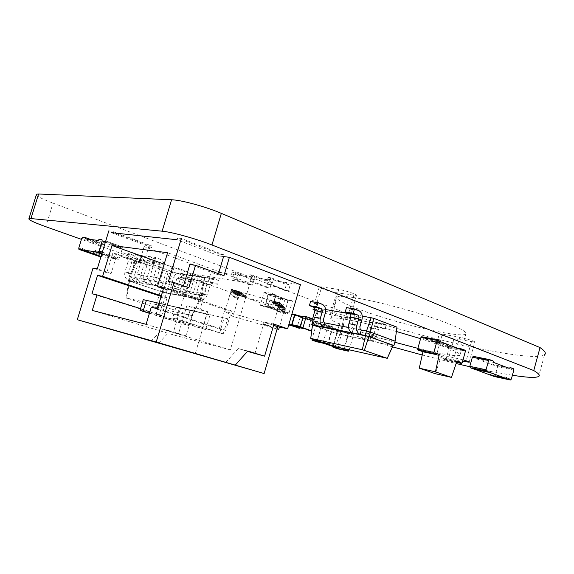 <?xml version="1.0" encoding="UTF-8"?>
<svg xmlns="http://www.w3.org/2000/svg" width="574" height="574" viewBox="0 0 574 574"><rect width="100%" height="100%" fill="white"/><g stroke="black" fill="none" stroke-linecap="round" stroke-linejoin="round"><path stroke-width="0.43" stroke-dasharray="2.87 2.15" d="M513.809 370.13L497.586 366.779L495.147 375.626L494.271 376.501M497.586 366.779L497.199 365.416L493.934 364.181L492.966 365.035L477.202 359.073L476.793 357.667L473.399 356.382M506.706 377.412L490.505 373.925L490.684 375.138M509.195 368.372L492.966 365.035M493.453 362.366L477.202 359.073M490.505 373.925L490.203 375.037M490.906 371.572L474.691 368.121L473.787 369.017M474.691 368.121L474.404 369.147M312.744 318.943L314.373 319.524L311.46 318.965L303.61 316.159M311.919 329.318L314.373 319.524M314.588 320.098L311.668 319.524L311.46 318.965M311.668 319.524L308.303 330.115M310.993 319.288L308.037 329.541L300.833 327.051L300.618 326.484L303.804 316.726L310.993 319.288L302.369 317.609L295.23 315.076M308.037 329.541L304.428 328.78L308.037 329.541M311.201 319.854L302.584 318.168L302.369 317.609M302.584 318.168L299.506 327.754M298.222 315.65L302.835 317.293L300.008 316.74L292.195 313.971M300.137 327.89L302.835 317.293M291.829 314.308L288.779 324.805M303.05 317.853L300.216 317.3L300.008 316.74M300.216 317.3L296.894 327.718M219.77 256.097L177.129 239.76L177.639 238.052L220.258 254.447L219.77 256.097L223.587 256.571L224.075 254.913L220.258 254.447M152.11 246.067L149.068 245.694L108.83 230.834L111.758 231.143L152.11 246.067L151.665 247.545L144.124 246.598L211.347 271.28L234.056 274.695L231.709 273.82L235.082 274.322L237.435 275.197L251.276 277.285L248.901 276.395L252.445 276.926L254.82 277.816L269.393 280.004L267.003 279.1L270.734 279.66L273.131 280.571L300.439 284.675M151.665 247.545L111.291 232.664L111.758 231.143M224.075 254.913L181.348 238.44L177.639 238.052M151.098 341.178L162.593 329.01L178.485 333.838L186.844 305.734L199.852 310.025L211.347 271.28M144.124 246.598L139.281 262.662L112.712 253.299L106.814 272.729L93.01 268.101M156.465 314.078L161.811 315.341L167.091 297.691L161.703 296.586L156.465 314.078L91.955 293.773M161.811 315.341L140.537 308.64M249.941 283.133L190.819 273.719L172.659 334.685L230.332 349.875L249.941 283.133L167.586 252.725M190.819 273.719L164.157 264.162M167.091 297.691L161.308 295.775M172.659 334.685L92.27 310.434M219.203 328.88L225.74 330.423L231.494 310.878L224.915 309.529L219.203 328.88L151.249 307.198M225.74 330.423L157.463 308.604M161.703 296.586L161.122 296.392M149.068 245.694L143.751 263.351L117.067 253.93L111.134 273.518L106.814 272.729M111.134 273.518L97.264 268.854M183.501 285.787L183.257 286.627L168.455 281.518M183.257 286.627L188.86 287.646M218.507 273.726L218.177 274.838L189.865 264.463M230.332 349.875L146.119 324.296M231.494 310.878L163.662 287.911M224.915 309.529L163.411 288.758M143.751 263.351L139.281 262.662M252.445 276.926L252.969 275.154L271.674 282.214L269.981 288.019L253.615 281.942L254.82 277.816M237.435 275.197L236.244 279.222L232.879 278.691L234.056 274.695M158.567 343.295L170.148 330.961L186.134 335.819L194.586 307.37L207.666 311.696L199.852 310.025M207.666 311.696L195.153 353.943M269.393 280.004L268.158 284.223L271.889 284.804L273.131 280.571M253.615 281.942L250.07 281.389L251.276 277.285M236.244 279.222L252.46 285.192L254.124 279.524L235.591 272.6L232.219 272.105L231.709 273.82M235.591 272.6L235.082 274.322M271.889 284.804L288.406 290.996L290.143 285.041L271.265 277.845L270.734 279.66M218.177 274.838L223.946 275.728M250.07 281.389L266.401 287.445L268.094 281.662L249.425 274.63L248.901 276.395M252.969 275.154L249.425 274.63M268.158 284.223L284.647 290.394L286.376 284.46L267.527 277.292L267.003 279.1M271.265 277.845L267.527 277.292M232.879 278.691L249.059 284.639L250.716 279.007L232.219 272.105M194.586 307.37L186.844 305.734M117.067 253.93L112.712 253.299M186.134 335.819L178.485 333.838M170.148 330.961L162.593 329.01M149.477 313.124L189.025 325.53L193.259 311.287L143.235 299.664M189.025 325.53L185.797 324.755L190.008 310.577M210.019 314.939L162.514 303.84L159.192 314.925L205.693 329.562L210.019 314.939L159.213 303.122L155.913 314.15L202.285 328.737L206.597 314.193M205.693 329.562L202.285 328.737M227.684 318.785L179.576 307.535L176.175 318.936L223.257 333.817L227.684 318.785L176.089 306.781L172.702 318.118L219.67 332.949L224.075 317.996M223.257 333.817L219.67 332.949M254.921 353.67L264.155 322.064L273.942 324.131M264.155 322.064L273.611 325.257M225.847 362.395L238.196 348.533L247.781 351.008M238.196 348.533L247.459 351.374M269.981 288.019L266.401 287.445M271.674 282.214L268.094 281.662M252.46 285.192L249.059 284.639M288.406 290.996L284.647 290.394M254.124 279.524L250.716 279.007M290.143 285.041L286.376 284.46M179.576 307.535L176.089 306.781M193.259 311.287L159.055 303.302M176.175 318.936L172.702 318.118M162.514 303.84L159.213 303.122M149.405 313.339L185.797 324.755M159.192 314.925L155.913 314.15M396.928 327.13L344.013 317.63L318.8 308.532L325.602 309.501M350.025 313.842L362.266 316.023M396.878 327.359L395.07 341.437L341.107 330.574L313.21 320.923L324.784 322.875M344.013 317.63L339.966 334.549L312.464 325.142M341.695 316.984L336.601 333.551L312.5 324.87M318.8 308.532L313.21 320.923L312.041 324.992M318.642 308.26L312.852 320.859M348.59 327.532L361.333 330.021M363.421 335.072C364.641 335.295 365.538 334.62 366.112 333.042L367.855 326.929C369.24 323.083 371.414 321.404 374.37 321.871L378.496 323.413L377.348 327.453L373.394 325.989C372.21 325.795 371.335 326.463 370.782 328.005L369.039 334.104C367.611 338.057 365.358 339.743 362.294 339.177L363.371 335.058L371.041 336.601L369.864 340.726L336.601 333.551L333.508 346.194M393.082 345.526L369.957 340.762C373.028 341.329 375.288 339.621 376.731 335.632L369.039 334.104M371.098 336.622C372.318 336.838 373.222 336.156 373.796 334.563L375.554 328.393C376.946 324.511 379.127 322.81 382.083 323.284L386.223 324.834L385.061 328.909L381.107 327.431C379.916 327.237 379.041 327.919 378.481 329.476L376.731 335.632M310.591 301.458L314.789 303.022C317.824 304.615 318.893 307.542 318.003 311.804L316.224 317.967C315.872 319.675 316.296 320.837 317.508 321.447L316.317 325.558M352.12 332.762L353.347 328.457C352.127 327.826 351.704 326.613 352.07 324.827L353.921 318.369C354.854 313.906 353.792 310.85 350.721 309.199L346.481 307.585M393.118 345.462L339.7 334.427L335.359 346.718M312.471 325.099L310.886 338.552M385.061 328.909L377.348 327.453M386.223 324.834L378.496 323.413M267.943 306.724L271.832 293.4L264.327 292.137L260.302 304.729L260.46 305.311L267.943 306.724L272.155 308.209L264.664 306.796L268.029 294.132L268.51 293.666L276.044 294.943L272.155 308.209M260.46 305.311L264.664 306.796L260.46 305.311M287.954 299.965L275.556 295.416L272.463 307.147L271.983 307.621L265.145 306.329L268.675 294.247L275.542 295.416L287.94 299.958L281.03 298.76L280.557 299.219L277.551 310.713L284.424 312.026L284.912 311.567L287.94 299.958M284.604 312.615L288.435 299.499L280.858 298.186L276.898 310.584L277.07 311.165L284.604 312.615L288.693 314.064L281.145 312.6L280.973 312.026L284.912 299.664L292.496 300.984L288.693 314.064M292.51 300.991L288.435 299.499L292.496 300.984M277.07 311.165L281.145 312.6L277.07 311.165M231.788 289.217L232.793 290.042L241.948 292.417L231.788 289.217L230.353 294.082L231.365 294.871L232.893 290.595L241.805 292.905L241.948 292.417M232.793 290.042L231.365 294.871M230.353 294.082L231.889 289.777L241.805 292.905M284.539 308.188L275.125 305.232L283.915 307.513L282.681 311.739L283.319 312.385L284.539 308.188L239.064 295.624L247.229 297.511L247.365 297.045L244.015 295.789L237.622 293.996L236.244 298.667L237.184 299.398L238.648 295.28M283.915 307.513L283.276 306.832L273.733 303.833L282.63 306.136L281.978 305.433L272.298 302.39L281.317 304.722L280.643 304.005L270.828 300.912L279.653 302.936L231.415 289.396L224.936 311.381L232.929 316.482L239.064 295.624M231.889 289.777L231.415 289.396M240.348 292.697L233.783 290.853L234.766 291.657L243.807 294.003L240.348 292.697L240.205 293.178L233.883 291.398L232.893 290.595M240.205 293.178L243.663 294.484L234.859 292.195L235.828 292.984L245.471 296.019L236.775 293.759L237.715 294.527L247.229 297.511M230.597 294.153L231.609 294.943M233.883 291.398L232.606 295.718L233.596 296.485L234.859 292.195M235.828 292.984L234.572 297.246L235.534 297.992L236.775 293.759M237.715 294.527L236.481 298.731L237.414 299.463M284.826 308.489L279.43 327.022M277.106 329.002L232.929 316.482M237.622 293.996L238.547 294.749L247.365 297.045M238.547 294.749L237.184 299.398M277.299 328.321L273.202 325.049L224.936 311.381M279.653 302.936L273.202 325.049M279.969 303.273L278.684 307.678L279.373 308.374L280.643 304.005M281.317 304.722L280.055 309.07L280.722 309.752L281.978 305.433M282.63 306.136L281.382 310.419L282.035 311.086L283.276 306.832M284.912 307.786L284.288 307.104L275.262 304.765L284.912 307.786L283.549 312.45L282.681 311.739M284.288 307.104L282.917 311.804M235.727 292.446L236.682 293.221L245.607 295.545L235.727 292.446L234.336 297.181L235.534 297.992M236.682 293.221L235.297 297.928M283.649 306.423L283.011 305.727L273.87 303.359L283.649 306.423L282.272 311.151L281.382 310.419M283.011 305.727L281.619 310.491M234.766 291.657L233.596 296.485M282.358 305.024L281.698 304.306L272.442 301.91L282.358 305.024L280.959 309.817L280.055 309.07M232.606 295.718L233.36 296.421M233.783 290.853L232.37 295.653M281.698 304.306L280.291 309.135M281.03 303.589L280.349 302.857L270.971 300.424L281.03 303.589L279.617 308.446L278.684 307.678M280.349 302.857L278.928 307.743M265.819 324.87L271.122 326.721L261.715 323.923L265.819 324.87M265.884 324.633L261.787 323.686L271.193 326.484L265.884 324.633M137.251 261.148L172.329 266.25L204.538 277.823L168.06 271.904L137.251 261.148L130.076 277.099L165.577 283.204L202.156 295.746L164.602 288.593L130.076 277.099L128.92 280.908L127.952 280.406L129.918 280.779L131.073 276.941L129.932 276.553C128.583 275.929 128.081 274.817 128.411 273.21L131.503 262.964C132.336 258.96 131.066 256.148 127.693 254.519L123.058 252.869L121.882 256.736L126.524 258.372C127.88 259.025 128.389 260.151 128.059 261.751L124.953 272.033C124.127 276.051 125.397 278.842 128.77 280.399L129.918 280.779M166.345 271.423L160.203 291.377L128.92 280.908L164.767 287.438L200.247 299.477L163.116 292.159L129.523 281.066L126.725 298.193L126.345 298.021L161 305.648L192.448 315.808L156.889 307.8L126.725 298.193M136.763 260.854L129.107 276.582L127.952 280.406L128.684 280.629L126.345 298.021M168.06 271.904L163.49 292.31L160.203 291.377L155.604 307.434M172.329 266.25L164.358 287.273L200.269 299.255L200.979 299.7L198.712 299.255L199.881 295.316L201.036 295.71C202.4 295.976 203.383 295.352 203.964 293.838L207.071 283.384C208.462 279.739 210.787 278.182 214.045 278.699L218.759 280.377L217.611 284.266L213.155 282.673L210.342 284.546L207.257 294.971C205.779 298.781 203.318 300.338 199.881 299.65L198.712 299.255M174.195 266.774L162.392 306.05M204.172 277.543L201.445 295.294L200.269 299.255L199.623 299.09L192.154 315.664M204.538 277.823L202.156 295.746L200.979 299.7L200.247 299.477L192.448 315.808M129.932 276.553L137.516 278.11L136.347 281.992L142.252 283.104L143.435 279.186L142.28 278.792L150.158 280.406L148.967 284.374L155.138 285.536L156.343 281.525L155.167 281.124L163.368 282.803L162.148 286.857L164.767 287.438L161 305.648M200.986 295.696L192.656 293.938L191.501 297.827L185.144 296.579L186.292 292.726L187.389 293.099L179.375 291.405L178.234 295.215L172.143 294.017L173.269 290.243L174.353 290.609L166.632 288.98L165.513 292.704L163.116 292.159L156.889 307.8M162.184 282.394C160.806 281.741 160.29 280.571 160.634 278.878L163.884 268.036C164.76 263.818 163.468 260.847 160.002 259.139L155.231 257.41L153.997 261.507L158.776 263.215C160.168 263.897 160.684 265.08 160.34 266.781L157.075 277.644C156.207 281.891 157.506 284.833 160.971 286.455L162.148 286.857M136.361 277.716C135.012 277.084 134.503 275.958 134.833 274.343L137.961 263.975C138.8 259.929 137.523 257.087 134.129 255.437L129.466 253.773L128.282 257.69L132.953 259.34C134.316 259.993 134.825 261.134 134.495 262.756L131.353 273.152C130.52 277.22 131.798 280.033 135.191 281.604L136.347 281.992M155.167 281.124C153.796 280.478 153.28 279.316 153.624 277.644L156.838 266.932C157.707 262.763 156.415 259.828 152.971 258.135L148.228 256.427L147.009 260.467L151.758 262.16C153.143 262.835 153.66 264.011 153.315 265.683L150.087 276.424C149.226 280.621 150.517 283.527 153.961 285.135L155.138 285.536M142.28 278.792C140.917 278.153 140.408 277.02 140.745 275.377L143.895 264.901C144.748 260.818 143.464 257.948 140.056 256.284L135.364 254.605L134.173 258.565L138.865 260.223C140.235 260.89 140.752 262.038 140.408 263.674L137.243 274.178C136.404 278.29 137.688 281.131 141.096 282.717L142.252 283.104M148.989 280.004C147.626 279.366 147.109 278.211 147.453 276.56L150.639 265.963C151.5 261.83 150.209 258.924 146.779 257.245L142.065 255.552L140.86 259.556L145.581 261.235C146.958 261.902 147.475 263.064 147.131 264.722L143.93 275.348C143.084 279.502 144.368 282.379 147.798 283.979L148.967 284.374M167.708 289.339L167.759 289.361C169.086 289.619 170.04 289.031 170.6 287.588L173.563 277.68C174.898 274.236 177.158 272.758 180.336 273.267L184.936 274.881L183.838 278.569L179.49 277.041L176.763 278.799L173.807 288.686C172.387 292.295 170.004 293.766 166.654 293.092L165.513 292.704M193.761 294.311L193.804 294.333C195.167 294.591 196.136 293.974 196.717 292.482L199.788 282.143C201.173 278.541 203.483 277.005 206.726 277.515L211.419 279.186L210.278 283.025L205.844 281.454L203.053 283.298L199.989 293.601C198.525 297.375 196.078 298.911 192.656 298.222L191.501 297.827M174.353 290.609L174.403 290.623C175.744 290.889 176.699 290.293 177.266 288.837L180.258 278.821C181.599 275.333 183.874 273.841 187.067 274.35L191.694 275.979L190.59 279.703L186.213 278.16L183.472 279.947L180.487 289.942C179.059 293.594 176.656 295.079 173.283 294.397L172.143 294.017M187.389 293.099L187.433 293.113C188.789 293.379 189.757 292.769 190.331 291.283L193.381 281.052C194.751 277.493 197.047 275.965 200.276 276.474L204.947 278.132L203.813 281.934L199.4 280.37L196.624 282.2L193.589 292.403C192.132 296.134 189.707 297.655 186.299 296.966L185.144 296.579M180.458 291.779L180.509 291.793C181.85 292.051 182.812 291.449 183.386 289.985L186.407 279.868C187.763 276.345 190.044 274.838 193.259 275.348L197.901 276.991L196.782 280.751L192.39 279.201L189.635 281.002L186.629 291.09C185.187 294.778 182.769 296.284 179.382 295.603L178.234 295.215M121.882 256.736L128.282 257.69M123.058 252.869L129.466 253.773M147.009 260.467L153.997 261.507M148.228 256.427L155.231 257.41M134.173 258.565L140.86 259.556M135.364 254.605L142.065 255.552M217.611 284.266L210.278 283.025M218.759 280.377L211.419 279.186M190.59 279.703L183.838 278.569M191.694 275.979L184.936 274.881M203.813 281.934L196.782 280.751M204.947 278.132L197.901 276.991M322.696 342.542L323.291 341.975L327.955 325.802L327.718 325.063L317.085 322.961L316.475 323.521L312.019 338.94M327.955 325.802L332.834 327.539L332.604 326.8L327.704 325.056L332.59 326.8L321.949 324.683L321.34 325.243L316.941 341.824M332.834 327.539L328.206 343.639L327.603 344.199M331.966 327.359L332.21 328.098L327.955 342.893L327.338 343.446L317.609 341.293L317.372 340.554L321.576 325.967L322.186 325.415L331.966 327.359L347.909 333.035L338.086 331.04L337.476 331.585L333.351 345.957L333.537 346.667M332.21 328.098L348.16 333.767L347.923 333.035L331.98 327.367M348.16 333.767L343.848 348.619M344.343 348.727L348.784 333.207L348.547 332.482L337.835 330.323L337.225 330.868L332.762 346.402M337.225 330.868L341.903 332.525L337.44 348.074L337.627 348.784M341.903 332.525L342.513 331.98L353.218 334.147L353.476 334.879L349.2 349.817M105.408 242.084L122.434 248.198L119.421 258.142L118.438 259.297L115.625 258.86L115.403 257.532L115.03 258.774L102.043 256.772L102.409 255.566L100.988 256.607M122.434 248.198L122.205 246.877L119.37 246.511L118.395 247.659L105.343 245.923L105.157 244.646L102.473 244.294L101.548 245.421L98.635 254.992L98.742 256.248M98.219 240.427L118.395 247.659M95.162 250.458L115.403 257.532M85.44 238.834L105.343 245.923M101.742 254.138L115.03 258.774M90.721 239.494L105.157 244.646L90.706 239.487M82.448 248.621L102.409 255.566M101.046 256.427L102.043 256.772M440.782 357.545L446.665 359.389L440.782 357.545L435.3 373.696M456.639 362.007L455.239 361.498L454.938 360.508L442.776 357.968L443.078 358.937L446.45 360.163L446.665 359.389M456.904 361.233L454.938 360.508L456.997 360.938M437.237 354.007L425.083 351.503L424.43 352.127M423.088 351.094L419.013 349.609L423.088 351.094L422.973 351.618M464.129 350.743L458.196 348.856L445.991 346.474L449.865 347.944L447.864 347.55L422.321 337.878L428.376 339.794L440.567 342.133L436.505 340.583L438.565 340.978M431.957 341.229L444.965 343.733L448.179 346.187L431.957 341.229L432.071 340.834L444.376 343.195M435.128 353.232L433.155 352.508L435.214 352.931M444.671 358.965L444.455 359.747L446.45 360.163M465.414 351.231L449.148 348.038L445.962 359.439L445.237 360.034L444.455 359.747M449.148 348.038L448.854 347.062L448.086 346.768L450.088 347.162L446.73 345.885L445.991 346.474M445.237 360.034L456.509 362.409L445.237 360.034M449.865 347.944L450.088 347.162M448.086 346.768L447.864 347.55M424.315 338.258L424.545 337.455L421.725 336.766M422.321 337.878L422.543 337.074M440.251 341.114L428.061 338.789L428.376 339.794M428.061 338.789L424.545 337.455M440.61 341.752L440.567 342.133M436.505 340.583L436.728 339.772L438.694 340.518M438.794 340.16L436.728 339.772M445.424 343.596L448.294 345.792L448.179 346.187M448.294 345.792L432.071 340.834M432.925 353.319L433.155 352.508M420.778 350.814L421.007 350.018M418.79 350.405L419.013 349.609M392.48 346.854L341.465 331.6L346.739 313.217C423.361 338.466 532.586 363.17 544.575 354.761L538.642 376.487M422.22 354.983L456.129 363.536M469.769 366.721C486.257 370.481 500.463 373.315 512.403 375.231M346.739 313.217L53.03 203.146L45.769 226.701M36.298 194.923C37.712 196.71 43.287 199.451 53.03 203.146M321.713 286.907L319.302 286.857C317.687 287.509 330.681 291.908 336.658 292.754L356.476 295.452C358.205 294.792 344.895 290.279 338.732 289.447L321.713 286.907L315.011 309.235M354.266 297.648C344.601 296.17 338.925 295.969 337.232 297.038C333.056 299.944 360.881 311.223 394.151 320.787C427.35 330.409 461.704 337.082 465.808 334.147C467.638 331.449 455.483 325.666 429.345 316.776C404.369 308.539 372.591 300.489 354.266 297.648M442.353 334.082L439.311 333.86C438.206 334.348 448.359 337.648 454.048 338.66L474.777 342.126C475.946 341.63 465.564 338.258 459.731 337.247L442.353 334.082L436.792 353.914L433.786 353.555C432.724 353.871 442.92 357.1 448.574 358.241L462.644 361.168M341.465 331.6L81.422 239.344M314.961 310.369L330.308 314.81L349.968 318.147C351.632 317.738 338.258 313.354 332.145 312.321L315.248 309.278M396.369 331.485C377.068 326.111 360.917 322.201 347.923 319.754C338.323 317.996 332.726 317.487 331.133 318.233C326.369 320.256 359.188 332.346 394.84 342.255M417.865 348.346C441.657 354.172 455.663 356.519 459.882 355.392C461.647 353.304 448.545 347.736 420.584 338.689M463.031 359.79L436.792 353.914M511.334 379.127L495.147 375.626M513.429 368.745L497.199 365.416M493.044 360.938L476.793 357.667M311.617 330.38L308.704 329.77M303.345 317.056L302.986 316.992M308.496 329.203L299.901 327.417M300.833 327.051L300.123 326.9M300.618 326.484L300.259 326.405M300.116 327.976L297.296 327.388M373.796 334.563L366.112 333.042M316.224 317.967L323.499 319.359M352.07 324.827L360.056 326.355M375.554 328.393L367.855 326.929M318.003 311.804L325.293 313.139M353.921 318.369L361.921 319.826M378.481 329.476L370.782 328.005M381.201 327.467L373.495 326.018M382.37 323.377L374.65 321.964M314.789 303.022L322.079 304.277M350.721 309.199L358.728 310.57M263.853 292.604L268.029 294.132M260.302 304.729L264.499 306.207M264.327 292.137L268.51 293.666M271.832 293.4L276.029 294.943M272.011 293.988L276.202 295.531M268.424 306.251L272.643 307.743M268.675 294.247L281.03 298.76M268.202 294.713L280.557 299.219M275.721 296.005L288.119 300.539M272.463 307.147L284.912 311.567M271.983 307.621L284.424 312.026M277.543 310.706L265.138 306.329L277.551 310.713M264.973 305.741L277.378 310.125M280.385 298.645L284.439 300.123M276.898 310.584L280.973 312.026M280.858 298.186L284.912 299.664M288.607 300.073L292.675 301.565M285.091 312.156L289.174 313.598M239.401 291.901L239.258 292.381M238.44 291.09L238.296 291.57M244.897 296.536L244.761 297.002M244.015 295.789L243.878 296.256M278.512 305.985L278.376 306.451M277.845 305.296L277.708 305.763M243.111 295.029L242.974 295.502M242.206 294.261L242.063 294.735M277.163 304.6L277.027 305.074M276.481 303.89L276.345 304.371M241.281 293.486L241.137 293.96M275.785 303.18L275.649 303.653M275.082 302.455L274.939 302.936M274.372 301.716L274.228 302.204M273.647 300.97L273.504 301.458M128.411 273.21L134.833 274.343M153.624 277.644L160.634 278.878M140.745 275.377L147.453 276.56M203.964 293.838L196.717 292.482M177.266 288.837L170.6 287.588M190.331 291.283L183.386 289.985M128.77 280.399L135.191 281.604M124.953 272.033L131.353 273.152M128.059 261.751L134.495 262.756M126.524 258.372L132.953 259.34M127.693 254.519L134.129 255.437M131.503 262.964L137.961 263.975M153.961 285.135L160.971 286.455M150.087 276.424L157.075 277.644M153.315 265.683L160.34 266.781M151.758 262.16L158.776 263.215M152.971 258.135L160.002 259.139M156.838 266.932L163.884 268.036M141.096 282.717L147.798 283.979M137.243 274.178L143.93 275.348M140.408 263.674L147.131 264.722M138.865 260.223L145.581 261.235M140.056 256.284L146.779 257.245M143.895 264.901L150.639 265.963M199.817 299.628L192.599 298.2M207.257 294.971L199.989 293.601M210.342 284.546L203.053 283.298M213.291 282.717L205.98 281.497M214.446 278.821L207.121 277.637M207.071 283.384L199.788 282.143M173.226 294.376L166.596 293.07M180.487 289.942L173.807 288.686M183.472 279.947L176.763 278.799M186.349 278.203L179.619 277.077M187.461 274.472L180.724 273.382M180.258 278.821L173.563 277.68M186.241 296.945L179.325 295.581M193.589 292.403L186.629 291.09M196.624 282.2L189.635 281.002M199.537 280.413L192.527 279.244M200.67 276.596L193.646 275.47M193.381 281.052L186.407 279.868M316.475 323.521L321.34 325.243M311.876 339.456L316.762 341.107M317.085 322.961L321.949 324.683M323.291 341.975L328.206 343.639M322.186 325.415L338.086 331.04M321.576 325.967L337.476 331.585M327.955 342.893L343.991 348.332M327.338 343.446L340.21 347.808M317.609 341.293L323.585 343.309L317.609 341.293M317.372 340.554L333.351 345.957M332.741 346.495L337.44 348.074M337.835 330.323L342.513 331.98M348.533 332.482L353.218 334.147L348.547 332.482M348.784 333.207L353.476 334.879M102.344 252.158L119.421 258.142M122.226 246.885L105.752 240.944L122.205 246.877M101.928 253.529L118.438 259.297M99.194 239.243L119.37 246.511M101.77 254.031L115.625 258.86L101.77 254.031M82.649 237.22L102.473 244.294M81.723 238.368L101.548 245.421M78.753 248.09L98.635 254.992M101.017 256.521L101.476 256.686M455.239 361.498L443.078 358.937M465.119 350.24L448.854 347.062M456.301 347.751L446.73 345.885L456.28 347.744M462.178 362.847L445.962 359.439M336.658 292.754L330.308 314.81M338.732 289.447L332.145 312.321M353.756 295.38L347.292 317.931M454.048 338.66L448.574 358.241M459.731 337.247L454.084 357.473M471.426 341.867L466.16 360.795M362.294 339.177L369.957 340.762M373.394 325.989L381.107 327.431M374.37 321.871L382.083 323.284M271.846 293.407L276.044 294.943M275.125 305.232L275.262 304.765M245.471 296.019L245.607 295.545M273.733 303.833L273.87 303.359M243.663 294.484L243.807 294.003M272.298 302.39L272.442 301.91M270.828 300.912L270.971 300.424M193.804 294.333L201.036 295.71M167.759 289.361L174.403 290.623M180.509 291.793L187.433 293.113M192.656 298.222L199.881 299.65M205.844 281.454L213.155 282.673M206.726 277.515L214.045 278.699M166.654 293.092L173.283 294.397M179.49 277.041L186.213 278.16M180.336 273.267L187.067 274.35M179.382 295.603L186.299 296.966M192.39 279.201L199.4 280.37M193.259 275.348L200.276 276.474M312.873 309.092L319.302 286.857M349.968 318.147L356.476 295.452M459.882 355.392L465.808 334.147M331.133 318.233L337.232 297.038M433.786 353.555L439.311 333.86M469.209 362.144L474.777 342.126"/><path stroke-width="0.86" d="M507.093 378.804L506.706 377.412L506.39 378.546L490.583 372.727L490.906 371.572L489.88 372.461L486.458 371.206L486.049 369.778L488.61 360.515L489.629 359.625L493.044 360.938L493.453 362.366L509.195 368.372L510.171 367.496L513.429 368.745L513.809 370.13L511.334 379.127L510.351 380.002L507.093 378.804L490.899 375.288L494.271 376.501M473.787 369.017L489.88 372.461L473.65 368.989L470.242 367.74L469.826 366.334L472.359 357.243L473.371 356.368L489.5 359.611M506.39 378.546L490.203 375.037L474.404 369.147M490.583 372.727L474.375 369.254M312.744 318.943L306.516 316.719L306.042 317.049L303.043 327.41L303.259 327.984L311.144 330.71L300.36 327.381L303.137 316.489L303.61 316.159L306.43 316.704M311.919 329.318L311.151 330.71L308.303 330.115M302.986 316.992L294.756 315.399L295.208 315.069L303.101 316.597L295.208 315.069M299.506 327.754L292.266 325.271L292.051 324.712L294.756 315.399M298.222 315.65L295.014 314.509L294.541 314.832L291.578 325.035L291.793 325.594L299.65 328.299L288.779 324.805M300.137 327.89L299.657 328.299L296.894 327.718M291.922 314.007L294.928 314.495M156.214 342.025L77.296 319.704L264.133 373.552L156.214 342.025L174.001 282.501L168.455 281.518L181.348 238.44M77.296 319.704L93.01 268.101L97.264 268.854L108.83 230.834M177.129 239.76L111.291 232.664M163.662 287.911L157.391 286.727L167.586 252.725L112.002 245.457L102.624 276.331L97.551 275.369L91.955 293.773L96.984 294.914L92.27 310.434L146.119 324.296L151.249 307.198L157.463 308.604L163.662 287.911M235.333 365.086L247.781 351.008L264.6 356.174L273.942 324.131L287.631 328.773L300.439 284.675L229.399 257.303L223.946 275.728L195.526 265.288L188.86 287.646L174.001 282.501M218.507 273.726L223.587 256.571L229.399 257.303M140.537 308.64L96.984 294.914M164.157 264.162L112.002 245.457M161.308 295.775L102.624 276.331M161.122 296.392L97.551 275.369M195.526 265.288L189.865 264.463L183.501 285.787M163.411 288.758L157.391 286.727M273.611 325.257L277.78 326.671L264.133 373.552M277.78 326.671L287.631 328.773M247.459 351.374L264.6 356.174M159.055 303.302L146.363 300.346L143.127 311.13L149.477 313.124M146.363 300.346L143.235 299.664L140.013 310.398L149.405 313.339M143.127 311.13L140.013 310.398M362.266 316.023L373.71 318.312L396.928 327.13L395.142 341.143L393.864 345.692L393.082 345.526M373.71 318.312L370.438 332.138L395.142 341.143L393.864 345.692L393.118 345.462L387.278 358.327L335.359 346.718L310.735 338.402L362.302 349.738L387.278 358.327M325.602 309.501L350.025 313.842M371.163 317.601L366.506 331.033L370.438 332.138L369.19 336.515L393.118 345.462M361.333 330.021C360.106 329.383 359.683 328.163 360.056 326.355L361.921 319.826C362.868 315.32 361.799 312.234 358.728 310.57L354.474 308.948L353.218 313.332L357.48 314.939C358.714 315.6 359.137 316.834 358.764 318.649L356.892 325.193C355.952 329.727 357.021 332.784 360.092 334.369L361.333 330.021L366.506 331.033L365.258 335.403L393.168 345.218L387.299 358.212M312.852 320.859L311.761 324.64L316.317 325.558C313.289 324.037 312.213 321.131 313.095 316.848L314.889 310.663C315.241 308.956 314.81 307.779 313.591 307.147L309.393 305.598L310.591 301.458L317.874 302.699L322.079 304.277C325.121 305.877 326.19 308.834 325.293 313.139L323.499 319.359C323.14 321.088 323.571 322.258 324.784 322.875L348.59 327.532M312.464 325.142L368.946 336.507L364.332 350.312M324.784 322.875L323.585 327.022L365.523 335.546L362.302 349.738M312.041 324.992L312.471 325.099M317.874 302.699L316.661 306.882L320.873 308.439C322.093 309.077 322.523 310.261 322.165 311.991L320.364 318.233C319.474 322.559 320.543 325.487 323.585 327.022L316.317 325.558M354.474 308.948L346.481 307.585L345.232 311.926L349.48 313.519C350.714 314.179 351.144 315.399 350.771 317.192L348.913 323.671C347.988 328.163 349.057 331.191 352.12 332.762M312.5 324.87L310.735 338.402M309.393 305.598L316.661 306.882M345.232 311.926L353.218 313.332M279.43 327.022L278.72 329.462L277.106 329.002M278.72 329.462L277.299 328.321M312.019 338.94L312.105 340.195L322.674 342.542L327.582 344.199L316.941 341.824M312.105 340.195L316.999 341.846L312.105 340.195M343.848 348.619L333.537 346.667M332.762 346.402L332.977 347.22L348.332 351.209L337.627 348.784M344.343 348.727L343.618 349.616M332.977 347.22L337.684 348.805L332.977 347.22M349.2 349.817L348.332 351.209M82.075 249.848L82.448 248.621L81.515 249.762L78.918 249.381L78.753 248.09L81.723 238.368L82.649 237.22L85.268 237.543L85.44 238.834L98.219 240.427L99.194 239.243L101.985 239.588L102.179 240.922L99.101 251.025L98.125 252.201L95.37 251.799L101.77 254.031L95.356 251.792L95.162 250.458L94.782 251.713L82.075 249.848L101.046 256.427M94.782 251.713L101.742 254.138M100.988 256.607L98.742 256.248M456.639 362.007L458.612 362.732L458.834 361.936L460.893 362.373L456.997 360.938L451.451 377.391L435.415 371.823L439.297 354.431L435.214 352.931L434.984 353.749L417.972 350.111L417.65 349.107L420.957 337.361L421.696 336.759L437.84 339.822M435.415 371.823L419.285 368.164L435.3 373.696L451.451 377.391M460.893 362.373L460.671 363.163L461.446 363.45L462.178 362.847L465.414 351.231L465.119 350.24L464.352 349.946L464.129 350.743L438.565 340.978L438.794 340.16L437.948 339.837L421.696 336.759M435.128 353.232L439.297 354.431M419.285 368.164L422.973 351.618M458.834 361.936L456.904 361.233M437.948 339.837L437.209 340.454L433.844 352.429L434.166 353.448M437.237 354.007L436.484 354.624L424.315 352.106L417.972 350.111M424.43 352.127L436.484 354.624M458.612 362.732L460.671 363.163M458.339 348.526L458.906 348.253L464.352 349.946M462.163 349.989L462.285 349.544M438.694 340.518L440.61 341.752M444.376 343.195L445.044 343.446M434.984 353.749L432.925 353.319L436.47 354.617M211.95 244.976L533.755 370.546L540.041 347.593L221.342 213.363C205.779 206.697 181.255 200.01 171.576 199.759L162.126 231.186C171.669 231.975 196.215 238.755 211.95 244.976L221.342 213.363M544.575 354.761C546.383 353.311 544.87 350.915 540.041 347.593M392.48 346.854L422.22 354.983M456.129 363.536L469.769 366.721M512.403 375.231C526.954 377.563 535.7 377.979 538.642 376.487C540.328 375.446 538.706 373.466 533.755 370.546M171.576 199.759L38.573 193.99L36.528 194.184L36.298 194.923M81.422 239.344L45.769 226.701C33.536 222.282 27.932 219.584 28.973 218.601L36.528 194.184M38.573 193.99L30.967 218.565L28.973 218.601M30.967 218.565L162.126 231.186M315.011 309.235L312.873 309.092L314.961 310.369M394.84 342.255L417.865 348.346M420.584 338.689L396.369 331.485M462.644 361.168L469.18 362.244C469.317 361.914 467.272 361.096 463.031 359.79M510.329 379.995L494.142 376.479M488.61 360.515L472.359 357.243M486.049 369.778L469.826 366.334M486.458 371.206L470.242 367.74M306.042 317.049L303.137 316.489M303.043 327.41L300.145 326.814M303.259 327.984L300.36 327.381M304.428 328.78L299.434 327.74L304.435 328.787M300.123 326.9L292.266 325.271M300.259 326.405L292.051 324.712M294.541 314.832L291.829 314.308M291.578 325.035L288.88 324.475M291.793 325.594L288.987 325.013M313.095 316.848L320.364 318.233M314.889 310.663L322.165 311.991M313.591 307.147L320.873 308.439M348.913 323.671L356.892 325.193M350.771 317.192L358.764 318.649M349.48 313.519L357.48 314.939M340.21 347.808L343.367 348.877M323.585 343.309L333.587 346.682L323.578 343.309M344.242 349.071L348.956 350.664M102.179 240.922L105.408 242.084M99.101 251.025L102.344 252.158M98.125 252.201L101.928 253.529M85.354 237.579L90.706 239.487M78.932 249.389L98.828 256.277L78.918 249.381M81.515 249.762L101.017 256.521M461.446 363.45L456.509 362.409L461.46 363.45M437.209 340.454L420.957 337.361M433.844 352.429L417.65 349.107M466.16 360.795L465.866 361.835M510.351 380.002L494.164 376.487M489.629 359.625L473.371 356.368M306.502 316.712L303.589 316.159M294.993 314.509L292.173 313.964M85.268 237.543L90.721 239.494"/></g></svg>

